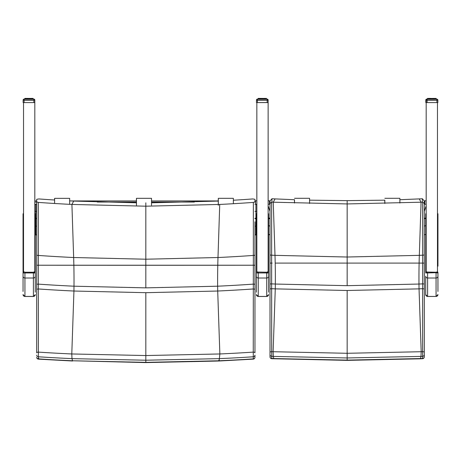 <?xml version="1.0" encoding="UTF-8"?>
<svg xmlns="http://www.w3.org/2000/svg" width="461" height="461" viewBox="0 0 461 461"><rect width="100%" height="100%" fill="white"/><g stroke="black" fill="none" stroke-linecap="round" stroke-linejoin="round"><path stroke-width="0.69" d="M233.37 200.235A1495.455 1482.645 -87.8 0 0 252.812 198.945L254.956 199.319L254.956 201.889L253.348 202.408A1498.751 1485.912 -87.8 0 1 219.73 204.442L145.82 206.194L71.916 204.442A1498.751 1485.912 87.8 0 1 38.298 202.408L36.69 201.889L36.69 199.319L38.833 198.945A1495.455 1482.645 87.8 0 0 54.611 200.011M253.348 202.408L253.337 265.231L254.956 265.225L254.956 221.764M254.956 254.968A1.884 0.473 180 0 1 253.348 255.434A1551.835 1538.541 -87.8 0 1 217.99 257.52A93.56 12.211 -90 0 0 217.782 265.259L253.337 265.231L253.256 352.118A1.884 0.703 -0 0 1 254.956 352.821L254.956 265.225L38.309 265.231L38.298 202.408M36.69 265.225L38.309 265.231L36.69 265.225L36.69 352.821A1.884 0.703 180 0 1 38.39 352.118L38.309 265.231L73.864 265.259A93.56 12.211 90 0 0 73.656 257.52A1551.835 1538.541 87.8 0 1 38.298 255.434A1.884 0.473 0 0 1 36.69 254.968L36.69 265.167M254.956 200.097L254.956 201.889M136.462 202.8L73.708 201.077A1495.455 1482.645 87.8 0 1 69.669 200.869M36.69 201.889L36.69 254.968M219.73 204.442L217.99 257.52L145.82 259.215L73.656 257.52L71.916 204.442L73.708 201.077M218.312 201.785L217.938 201.077L151.519 202.817M254.956 265.167L254.956 289.197L253.302 288.966A1585.321 1571.739 -87.8 0 1 217.707 291.029L219.857 353.962A1648.11 1633.991 -87.8 0 0 253.256 352.118L253.302 356.779A1.884 1.642 0 0 0 254.956 355.149L254.956 357.258A1.884 1.642 0 0 1 253.302 358.889L253.198 359.136A1.884 1.884 0 0 0 254.956 357.258M219.165 360.767L219.857 353.962L145.82 355.552L71.789 353.962A1648.11 1633.991 87.8 0 1 38.39 352.118L38.344 356.779A1652.783 1638.625 -92.2 0 0 71.997 358.629L145.82 360.22L219.649 358.629A1652.783 1638.625 92.2 0 0 253.302 356.779L253.302 358.889A1654.938 1640.757 -87.8 0 1 219.188 360.767L145.82 362.352L72.458 360.767A1654.938 1640.757 87.8 0 1 38.344 358.889L38.344 356.779A1.884 1.642 180 0 1 36.69 355.149M254.956 284.235L253.314 284.126A1580.498 1566.962 -87.8 0 1 217.644 286.2L145.82 287.86L73.996 286.2A1580.498 1566.962 87.8 0 1 38.332 284.126L36.69 284.235M36.69 289.197L38.344 288.966A1585.321 1571.739 -92.2 0 0 73.939 291.029L71.789 353.962L71.997 358.629L72.59 361.015L38.447 359.136A1.884 1.884 0 0 1 36.69 357.258A1.884 1.642 0 0 0 38.344 358.889L38.712 358.255M145.82 287.86L145.82 265.282L73.864 265.259A93.56 12.211 90 0 1 73.996 286.2A75.42 9.842 90 0 1 73.939 291.029L145.82 292.683L217.707 291.029A75.42 9.842 -90 0 1 217.644 286.2A93.56 12.211 -90 0 1 217.782 265.259L145.82 265.282L145.82 202.828M218.808 360.133L219.056 361.015L145.82 362.6L145.82 292.683M34.811 266.521L35.278 266.101L35.278 282.754L35.278 226.08L36.69 226.201M35.745 234.926L36.69 234.926L35.278 234.799L35.745 234.926L35.745 211.357L34.806 211.363M36.69 211.357L35.745 211.357L35.745 204.246A0.939 0.939 0 0 0 34.811 205.099M254.956 226.201L256.374 226.074L256.374 292.165M256.84 266.521L256.374 266.101L256.374 213.858L256.84 213.374L256.84 211.363L255.901 211.357L255.901 234.926L256.374 234.793L254.956 234.926L255.901 234.926M254.956 204.246L255.901 204.246A0.939 0.939 0 0 1 256.84 205.185L256.84 211.363M254.956 211.357L255.901 211.357L255.901 204.246M35.745 204.246L36.69 204.246M34.264 271.834L33.399 272.232L33.399 296.475L24.934 296.475L24.934 272.232L24.064 271.834L24.934 272.232L35.278 272.255L35.278 292.165M23.05 291.456L23.05 276.151L23.05 291.456M34.811 271.909L35.278 272.255L34.385 272.03M23.523 213.374L23.05 213.858L23.05 276.151A1.884 1.861 180 0 0 24.934 278.018L33.399 278.018A1.884 1.861 -0 0 0 35.278 276.151M267.587 271.834L266.723 272.232L266.723 296.475L258.252 296.475L258.252 272.232L257.273 272.03L268.602 272.255L268.602 213.858L268.135 213.374M256.374 291.456L256.374 272.255L257.273 272.03M268.602 292.165L268.602 272.255L267.708 272.03M33.682 99.173L33.872 99.098A0.939 0.939 0 0 1 34.811 100.037L34.811 100.043A0.939 0.939 180 0 0 33.872 99.098L33.872 99.161A0.939 0.939 0 0 1 34.811 100.106L34.811 102.59L23.142 102.59L23.142 100.106A0.939 0.939 0 0 1 24.087 99.161L24.087 99.098A0.939 0.939 0 0 0 23.142 100.037L23.142 100.043A0.939 0.939 0 0 1 24.087 99.098A0.939 0.939 180 0 0 23.142 100.043L23.148 100.02M34.806 100.02L34.811 100.037A0.939 0.939 0 0 0 33.872 99.098L33.204 99.098L33.872 99.098M27.066 98.55L26.657 98.55M27.896 98.55L27.447 98.55M28.772 98.55L28.3 98.55M30.887 99.167L30.478 98.464L32.933 98.614L30.795 98.464L30.945 99.167L30.887 98.55M31.982 98.55L31.63 98.55M32.535 98.55L31.861 98.55M33.204 99.098L33.054 98.4L32.42 98.4M32.933 98.55L32.598 98.4M30.87 98.418L30.386 98.55M30.507 98.55L30.057 98.55M30.138 98.55L29.544 98.55M29.654 98.55L29.181 98.55M29.285 98.55L28.668 98.55M26.323 98.55L27.816 98.55M28.3 98.4L27.159 98.4L27.009 99.167L27.084 98.487M27.476 98.4L27.084 98.418M27.159 98.4L25.418 98.55M25.418 99.167L25.355 98.464L27.159 98.464L26.064 98.4M25.528 98.55L25.199 98.55M24.929 98.55L24.75 99.167L24.087 99.161A0.939 0.939 180 0 0 23.142 100.106L24.087 100.325L24.087 99.161A0.939 0.939 0 0 0 23.142 100.106L23.142 100.106M34.811 100.106L34.811 100.106A0.939 0.939 180 0 0 33.872 99.167L33.872 100.325L34.811 100.106A0.939 0.939 0 0 0 34.811 100.095L34.811 100.106A0.939 0.939 0 0 0 33.872 99.161L24.087 99.161L33.872 99.167L33.204 99.161L32.91 98.464L32.933 99.167M32.754 99.167L32.598 98.464L32.535 99.167M32.282 99.167L32.126 98.464L31.982 99.167M31.63 99.167L31.515 98.464L31.296 99.167M31.63 98.614L30 98.464L30.478 98.464L30.507 99.167M30.801 98.464L29.152 98.464L29.654 98.464L29.654 99.167M29.181 99.167L28.801 98.464L28.772 99.167M28.3 99.167L28.3 98.464L28.668 99.167M28.3 98.614L27.816 98.614L27.896 99.167M29.654 98.464L27.159 98.464L27.96 98.464L27.066 98.614L27.066 99.167M27.476 98.464L26.657 98.614L26.657 99.167M27.159 98.464L26.438 98.464L26.323 99.167M25.021 99.167L25.153 98.464L24.75 99.167M24.929 98.614L25.534 98.464L25.211 99.167L25.355 98.464M33.204 99.167L33.025 98.614M267.005 99.173L267.19 99.098A0.939 0.939 0 0 1 268.135 100.037L268.135 100.043A0.939 0.939 180 0 0 267.19 99.098L267.19 99.161A0.939 0.939 0 0 1 268.135 100.106L268.135 102.59L256.466 102.59L256.466 100.106A0.939 0.939 0 0 1 257.405 99.161L257.405 99.098A0.939 0.939 0 0 0 256.466 100.037L256.466 100.043A0.939 0.939 0 0 1 257.405 99.098A0.939 0.939 180 0 0 256.466 100.043L256.472 100.02M268.129 100.02L268.135 100.037A0.939 0.939 0 0 0 267.19 99.098L266.527 99.098L267.19 99.098M260.39 98.55L259.981 98.55M261.22 98.55L260.77 98.55M262.096 98.55L261.623 98.55M264.211 99.167L263.796 98.464L266.256 98.614L264.118 98.464L264.268 99.167L264.211 98.55M265.305 98.55L264.954 98.55M265.859 98.55L265.184 98.55M266.527 98.608L265.743 98.4M266.256 98.55L265.922 98.4M264.193 98.418L263.709 98.55M263.83 98.55L263.381 98.55M263.462 98.55L262.862 98.55M262.977 98.55L262.505 98.55M262.603 98.55L261.992 98.55M259.647 98.55L261.133 98.55M261.623 98.4L260.482 98.4L260.327 99.167L260.407 98.487M260.799 98.4L260.407 98.418M260.477 98.4L258.742 98.55M258.742 99.167L258.679 98.464L260.482 98.464L259.387 98.4M258.851 98.55L258.523 98.55M258.252 98.55L258.074 99.167L257.405 99.161A0.939 0.939 180 0 0 256.466 100.106L257.405 100.325L257.405 99.161A0.939 0.939 0 0 0 256.466 100.106L256.466 100.106M268.135 100.106L268.135 100.106A0.939 0.939 180 0 0 267.19 99.167L267.19 100.325L268.135 100.106A0.939 0.939 0 0 0 268.135 100.095L268.135 100.106A0.939 0.939 0 0 0 267.19 99.161L257.405 99.161L267.19 99.167L266.527 99.161L266.337 98.464L266.481 99.167M266.078 99.167L265.922 98.464L265.859 99.167M265.605 99.167L265.45 98.464L265.305 99.167M264.954 99.167L264.839 98.464L264.62 99.167M264.954 98.614L263.317 98.464L263.796 98.464L263.83 99.167M264.118 98.464L262.476 98.464L262.977 98.464L262.977 99.167M262.505 99.167L262.125 98.464L262.096 99.167M261.623 99.167L261.623 98.464L261.992 99.167M261.623 98.614L261.133 98.614L261.22 99.167M262.977 98.464L260.482 98.464L261.278 98.464L260.39 98.614L260.39 99.167M260.799 98.464L259.981 98.614L259.981 99.167M260.477 98.464L259.762 98.464L259.647 99.167M258.344 99.167L258.477 98.464L258.074 99.167M258.114 99.167L258.367 98.464L258.074 98.614L258.857 98.464L258.535 99.167L258.679 98.464M266.383 99.167L266.233 98.464L266.256 99.167M266.527 99.167L266.377 98.464L265.87 98.464L266.158 99.167M424.304 254.731A1.884 0.461 180 0 1 422.685 255.192L422.679 263.093L424.304 263.093L424.304 203.514L422.685 202.149L422.685 255.192A1551.835 1538.564 -90 0 1 419.326 255.348L347.156 257.019L274.992 255.348A1551.835 1538.564 90 0 1 271.633 255.192L271.633 202.149L270.008 203.514L270.008 263.093L271.633 263.093L271.633 255.192A1.884 0.461 0 0 1 270.008 254.731M424.304 203.514L424.304 201.065L422.391 198.754L422.391 202.143A1.919 1.844 -29.6 0 1 422.685 202.149M399.883 199.711L419.274 198.904A1495.455 1482.662 -90 0 0 422.167 198.76A1.879 0.444 178.9 0 1 422.391 198.754M424.304 234.459L424.304 259.935M424.304 283.988L422.662 283.872L422.679 263.093L419.112 263.093L424.304 263.093L424.304 288.938L424.276 263.093M422.391 202.143A1498.751 1485.93 -90 0 1 421.066 202.206L347.156 203.935L273.252 202.206A1498.751 1485.93 90 0 1 271.921 202.143L271.927 198.754L270.008 201.065L270.008 203.514M271.633 202.149A1.919 1.844 29.6 0 1 271.921 202.143M271.927 198.754A1.879 0.444 -178.9 0 1 272.151 198.76A1495.455 1482.662 90 0 0 275.044 198.904L294.516 199.717M272.151 263.093L270.008 263.093L270.008 352.365A1.884 0.709 0 0 1 271.696 351.657L271.633 263.093L272.151 263.093M270.008 259.935L270.008 234.459M419.274 198.904L421.066 202.206L419.326 255.348A93.56 12.211 -90 0 0 419.112 263.093L275.2 263.093A93.56 12.211 90 0 0 274.992 255.348L273.252 202.206L275.044 198.904M384.831 200.166L347.156 200.639L309.567 200.166M424.304 356.831A1.884 1.637 180 0 1 422.616 358.456L422.501 358.71A1.884 1.884 0 0 0 424.304 356.831L424.304 354.699A1.884 1.637 180 0 1 422.616 356.324L422.616 358.456A1654.938 1640.78 -90 0 1 420.524 358.554L347.156 360.116L273.788 358.554A1654.938 1640.78 90 0 1 271.696 358.456A1.884 1.637 180 0 1 270.008 356.831L270.008 319.554M270.008 352.365L270.008 354.699A1.884 1.637 -0 0 0 271.696 356.324A1652.783 1638.642 -90 0 0 273.333 356.399L273.788 358.554M270.008 354.699L270.008 356.831A1.884 1.884 0 0 0 271.806 358.71L271.696 351.657A1648.11 1634.009 90 0 0 273.119 351.72L275.275 288.868L347.156 290.499L419.043 288.868A1585.321 1571.756 90 0 0 422.656 288.701L422.616 356.324A1652.783 1638.642 90 0 1 420.985 356.399L420.524 358.554M424.304 354.699L424.304 352.365A1.884 0.709 180 0 0 422.622 351.657A1648.11 1634.009 -90 0 1 421.193 351.72L347.156 353.287L273.119 351.72L273.333 356.399L347.156 357.961L420.985 356.399L421.193 351.72L419.043 288.868A75.42 9.842 -90 0 1 418.98 284.045L347.156 285.682L275.332 284.045A1580.498 1566.979 90 0 1 271.65 283.872L270.008 283.988M424.304 352.365L424.304 288.938L422.656 288.701L422.662 283.872A1580.498 1566.979 -90 0 1 418.98 284.045A93.56 12.211 -90 0 1 419.112 263.093L275.2 263.093A93.56 12.211 90 0 1 275.332 284.045A75.42 9.842 90 0 1 275.275 288.868A1585.321 1571.756 -90 0 1 271.662 288.701L270.008 288.938M268.135 271.909L268.602 272.255L268.602 225.573L270.008 226.201M270.008 211.357L268.129 205.9M426.189 205.9L424.304 211.357M424.304 226.201L425.722 225.567L425.722 272.192L425.722 266.101L426.183 266.521M268.135 204.246L270.008 204.246M424.304 204.246L426.183 204.246M437.846 100.106L437.846 100.106A0.939 0.939 180 0 0 436.907 99.167A0.939 0.939 0 0 1 437.846 100.106L437.846 102.59L437.846 100.106A0.939 0.939 0 0 0 436.907 99.161L436.907 100.325L437.846 100.106M437.846 102.59L426.183 102.59L426.183 100.106L427.122 100.325L427.122 99.161A0.939 0.939 180 0 0 426.183 100.106L426.183 100.106A0.939 0.939 0 0 1 427.122 99.161L427.122 99.161A0.939 0.939 0 0 0 426.183 100.106L426.183 100.106M436.907 99.161L427.122 99.161L436.907 99.167L436.244 99.161L436.244 98.614L436.118 99.167L436.1 98.614L435.633 98.464L436.244 98.614L435.841 98.464L435.973 99.167M435.766 98.614L435.167 98.464L435.783 98.614L435.795 99.167L435.461 98.464L435.576 99.167M435.322 99.167L435.167 98.464L434.556 98.464L435.311 98.614L434.93 98.464L435.023 99.167M434.21 99.167L433.836 98.464L434.665 98.614L434.274 98.464L434.337 99.167M433.922 99.167L433.513 98.464L433.547 99.167M433.098 99.167L433.035 98.464L432.579 98.614L432.695 99.167M432.222 99.167L432.193 98.464L431.709 98.614L431.807 99.167M431.34 99.167L431.34 98.464L431.709 99.167M431.34 98.614L430.851 98.614L430.937 99.167M434.711 99.167L434.556 98.464L429.761 98.464L430.995 98.464L430.194 98.464L430.107 99.167M430.516 98.464L430.044 98.614L430.044 99.167L430.125 98.487M430.194 98.464L429.099 98.464L429.761 98.464L429.324 98.614L429.364 99.167M429.012 99.167L429.012 98.614L429.473 98.464L428.396 98.464L428.252 99.167L428.569 98.464L427.941 98.464L427.791 99.167L427.122 99.161M428.056 99.167L428.056 98.614L428.569 98.464M427.969 98.614L427.923 99.167M426.748 99.242L426.748 99.098A0.939 0.939 0 0 0 425.808 100.037L425.808 100.043A0.939 0.939 0 0 1 426.748 99.098A0.939 0.939 180 0 0 425.808 100.043L425.808 102.521L425.808 100.043L426.212 99.858M426.183 102.526L425.808 102.526M436.867 99.161A0.939 0.939 180 0 0 436.532 99.098L436.532 99.161M436.532 99.098A0.939 0.939 0 0 1 436.878 99.161A0.939 0.939 0 0 0 436.532 99.098L436.342 99.173M427.456 99.098L427.566 98.4L427.549 99.098M428.194 98.55L428.632 98.55M429.733 98.55L429.318 98.55M430.557 98.55L430.107 98.55M431.433 98.55L430.96 98.55M433.957 98.55L433.547 98.55M434.642 98.55L434.291 98.55M435.196 98.55L434.521 98.55M433.173 98.55L435.495 98.55M435.086 98.4L433.836 98.55M434.181 98.4L432.718 98.55M428.989 98.55L431.335 98.55M433.461 98.4L430.476 98.55M430.96 98.4L429.75 98.418M430.142 98.4L429.669 98.55M429.819 98.4L428.724 98.4M427.681 99.098L427.704 98.4M437.472 271.909L437.944 272.255L437.944 291.456M437.172 271.892L437.547 272.117M437.074 271.904L436.06 272.232L437.212 272.071M426.183 271.909L425.71 272.255L425.71 272.964L436.06 272.699L436.06 278.018L427.595 278.018A1.884 1.861 180 0 1 425.71 276.151L425.71 294.591L427.595 296.475L427.595 272.232L426.609 272.03L436.06 272.232L436.06 272.699L437.944 272.964M425.71 294.591L425.71 292.165M23.05 266.101L23.523 266.521M35.278 266.101L35.278 213.858L34.811 213.374M23.523 271.909L23.05 272.255L23.05 216.756M256.374 266.101L256.374 282.754M268.135 266.521L268.602 266.101M256.374 272.964L268.602 272.964L268.602 282.754M426.183 213.374L425.722 213.858L425.722 266.101M437.472 266.521L437.95 266.101L437.95 213.858L437.472 213.374M437.95 216.756L437.95 266.101M256.84 272.791L256.84 102.59L268.135 102.526M268.135 102.59L268.135 272.791M34.811 272.791L34.811 102.526M23.523 272.791L23.523 102.59L34.811 102.59M426.183 272.791L426.183 102.59L437.472 102.59L437.472 272.791M424.835 202.004L424.304 202.016M269.472 202.004L270.008 202.016M268.135 200.783L269.472 200.783L269.472 204.246M426.183 200.783L424.835 200.783L424.835 204.246M255.498 202.016L254.956 202.027M256.84 200.8L255.498 200.8L255.498 204.246M54.611 200.23L54.611 203.491M69.669 204.332L69.663 198.345L54.605 198.345L54.519 200.005M54.617 203.491L54.611 198.345L69.663 198.345M136.416 200.938L136.462 204.753M151.519 205.295L151.513 198.322L136.462 198.322L136.37 200.938M136.468 205.295L136.462 198.322L151.513 198.322M218.266 200.938L218.312 204.753M233.37 203.71L233.364 198.322L218.312 198.322L218.22 200.938M218.318 205.295L218.312 198.322L233.364 198.322M294.51 200.178L294.516 203.059L294.429 199.711M309.567 203.491L309.562 198.293L294.51 198.299L309.562 198.293M384.826 200.178L384.831 203.485L384.739 200.166M399.889 203.059L399.883 198.293L384.826 198.299L399.883 198.293M145.82 362.6L72.458 360.767M36.69 218.71L35.745 218.71A0.939 0.467 180 0 1 35.278 218.647M36.69 218.232L35.745 218.232A0.939 0.467 180 0 1 35.278 218.168M254.956 218.71L255.901 218.71A0.939 0.467 -0 0 0 256.374 218.647M254.956 218.232L255.901 218.232A0.939 0.467 -0 0 0 256.374 218.168M24.047 271.834L23.05 272.255L23.949 272.03M23.05 272.964L35.278 272.964M23.05 294.562A1.884 1.861 180 0 0 24.934 296.429L33.399 296.429A1.884 1.861 -0 0 0 35.278 294.562M256.84 271.909L257.371 271.834M256.374 276.151A1.884 1.861 180 0 0 258.252 278.018L266.723 278.018A1.884 1.861 -0 0 0 268.602 276.151M256.374 294.562A1.884 1.861 180 0 0 258.252 296.429L266.723 296.429A1.884 1.861 -0 0 0 268.602 294.562M29.152 98.4L29.654 98.4L29.152 98.4M31.515 98.4L30.801 98.4M25.972 99.167L25.972 98.614L26.323 98.614M24.087 102.59L24.087 100.325L33.872 100.325L33.872 102.59M33.065 99.167L32.91 98.464L32.547 98.464L32.835 99.167M26.721 98.464L26.283 98.614L26.283 99.167L26.438 98.464L25.828 98.464L25.695 99.167M32.743 99.167L32.731 98.614M30.057 99.167L30.057 98.614L29.654 98.614M27.447 99.167L27.447 98.614L27.816 98.614L27.816 99.167M24.796 99.167L24.796 98.614M33.065 98.614L33.163 99.167M32.282 98.614L32.426 99.167M32.126 98.464L31.515 98.464L31.861 99.167M30.87 98.487L31.175 99.167M30.138 99.167L30.138 98.614L30.386 99.167M29.285 99.167L29.285 98.614L29.544 99.167M28.415 99.167L28.415 98.614M27.568 99.167L27.568 98.614M26.778 99.167L26.778 98.614M26.093 99.167L26.093 98.614M26.064 98.464L25.672 99.167L25.851 98.464L25.534 98.464M25.528 99.167L25.828 98.464M25.119 99.167L25.257 98.614M24.877 99.167L24.9 98.464M262.476 98.4L262.977 98.4L262.476 98.4M264.839 98.4L264.118 98.4M259.295 99.167L259.295 98.614L259.647 98.614M257.405 102.59L257.405 100.325L267.19 100.325L267.19 102.59M259.756 98.464L259.606 99.167L259.762 98.464L259.151 98.464L259.019 99.167M266.066 99.167L266.055 98.614M263.381 99.167L263.381 98.614L262.977 98.614M260.77 99.167L260.77 98.614L261.133 98.614L261.133 99.167M265.605 98.614L265.749 99.167M265.45 98.464L264.839 98.464L265.184 99.167M264.193 98.487L264.493 99.167M263.462 99.167L263.462 98.614L263.709 99.167M262.603 99.167L262.603 98.614L262.862 99.167M261.733 99.167L261.733 98.614M260.886 99.167L260.886 98.614M260.102 99.167L260.102 98.614M259.416 99.167L259.416 98.614M259.387 98.464L258.996 99.167L259.168 98.464L258.857 98.464M258.851 99.167L259.151 98.464M258.442 99.167L258.581 98.614M258.195 99.167L258.264 98.464M347.156 285.682L347.156 200.639M347.156 290.499L347.156 360.369L420.386 358.808M270.008 218.71A1.884 0.934 180 0 1 268.602 218.399M268.602 234.292L270.008 234.926L268.602 234.292M270.008 218.232A1.884 0.934 180 0 1 268.602 217.92M424.304 218.232A1.884 0.934 -0 0 0 425.722 217.915M424.304 218.71A1.884 0.934 -0 0 0 425.722 218.393M424.304 234.926L425.722 234.28L424.304 234.926M427.122 102.59L427.122 100.325L436.907 100.325L436.907 102.59M436.106 99.167L435.95 98.464L436.198 99.167M433.513 98.464L433.836 98.464L433.513 98.464M435.795 98.614L435.876 99.167M435.322 98.614L435.461 99.167M434.665 99.167L434.665 98.614L434.902 99.167M430.482 99.167L430.482 98.614L430.851 98.614L430.851 99.167M429.698 99.167L429.698 98.614L430.044 98.614M428.459 99.167L428.886 98.464L428.707 99.167M427.831 99.167L428.079 98.464L427.791 99.167M434.665 98.614L434.706 99.167M433.179 99.167L433.179 98.614L433.426 99.167M432.32 99.167L432.32 98.614L432.579 99.167M431.45 99.167L431.45 98.614M430.603 99.167L430.603 98.614M429.819 99.167L429.819 98.614M429.761 98.464L429.324 98.614L429.324 99.167L429.364 98.614M429.133 99.167L429.133 98.614M428.569 99.167L428.569 98.614M428.154 99.167L428.442 98.464L428.021 98.614M426.748 99.098L427.791 99.098L427.41 99.098L427.41 98.55L427.41 99.098L426.748 99.098L427.41 99.098L427.41 98.55L428.015 98.4M435.726 98.55L435.259 98.4M426.932 99.173L427.791 99.098L427.802 98.55M437.72 272.03L437.31 271.921M426.707 271.834L425.71 272.255L426.609 272.03M437.944 276.151A1.884 1.861 -0 0 1 436.06 278.018L436.06 296.429L427.595 296.429A1.884 1.861 180 0 1 425.71 294.562M427.595 296.475L436.06 296.429A1.884 1.861 -0 0 0 437.944 294.562M437.477 213.374L437.477 271.904M424.835 200.927L424.299 200.927L424.835 200.927M270.013 200.927L269.472 200.927L270.013 200.927M34.811 202.039L36.69 202.039M97.329 202.039L136.462 202.039M151.519 202.039L194.317 202.039M255.498 200.938L254.956 200.938L255.498 200.938M218.312 200.938L151.519 200.938L218.312 200.938M136.462 200.938L70.948 200.938L136.462 200.938M36.69 200.938L34.811 200.938L36.69 200.938M219.056 361.015L253.198 359.136M33.399 296.475L35.278 294.591M24.934 296.475L23.05 294.591M266.723 296.475L268.602 294.591M258.252 296.475L256.374 294.591M25.355 98.4L25.044 98.4M25.828 98.4L25.534 98.4M26.721 98.4L26.289 98.55M24.75 98.55L24.75 99.098M33.682 99.242L24.272 99.242M32.598 98.464L32.253 98.614M258.679 98.4L258.264 98.4M259.151 98.4L258.857 98.4M260.044 98.4L259.756 98.4M266.377 98.4L266.527 99.098L266.527 98.55M258.074 99.098L258.223 98.4M267.005 99.242L257.595 99.242M265.922 98.464L265.576 98.614M271.806 358.71L347.156 360.369M422.507 358.71L420.415 358.802M436.717 99.242L427.312 99.242M436.244 99.167L436.244 98.614M428.707 98.614L429.099 98.464M434.711 98.614L433.836 98.464M435.633 98.464L434.55 98.464M436.089 98.464L435.737 98.614M428.955 98.55L429.381 98.4M436.06 296.475L437.944 294.591"/></g></svg>
